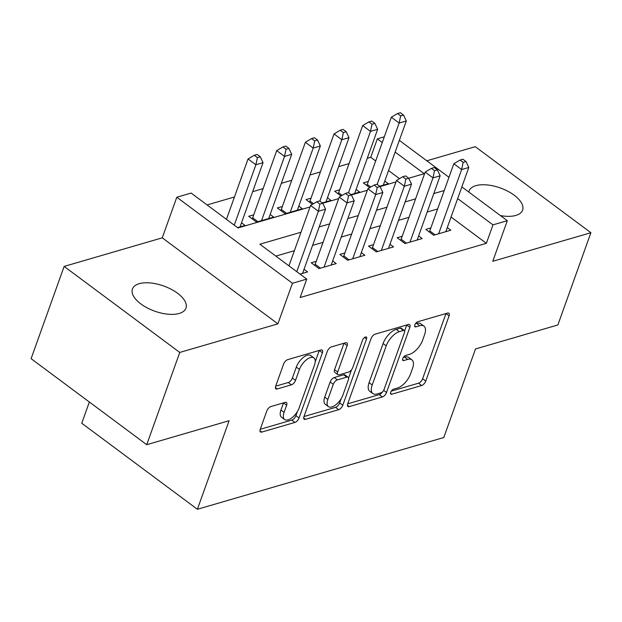 <?xml version="1.0" encoding="UTF-8"?>
<svg xmlns="http://www.w3.org/2000/svg" width="622" height="622" viewBox="0 0 622 622"><rect width="100%" height="100%" fill="white"/><g stroke="black" fill="none" stroke-linecap="round" stroke-linejoin="round"><path stroke-width="0.93" d="M390.702 392.257A3.048 1.462 126.6 0 0 390.849 394.138A3.048 1.462 126.6 0 0 391.759 394.224L421.646 385.523A4.362 2.091 126.6 0 0 425.751 381.076L449.1 315.875A4.362 2.091 126.6 0 0 448.89 313.2A4.362 2.091 126.6 0 0 447.583 313.076L417.704 321.776A3.048 1.462 126.6 0 0 414.827 324.886A3.048 1.462 126.6 0 0 414.975 326.76A3.048 1.462 126.6 0 0 415.885 326.845L419.757 325.718A13.948 6.702 126.6 0 1 423.932 326.122A13.948 6.702 126.6 0 1 424.601 334.69L422.657 340.125A13.948 6.702 126.6 0 1 409.509 354.338L405.637 355.465A3.048 1.462 126.6 0 0 402.761 358.567A3.048 1.462 126.6 0 0 402.908 360.449A3.048 1.462 126.6 0 0 403.826 360.535L407.69 359.407A13.948 6.702 126.6 0 1 411.865 359.811A13.948 6.702 126.6 0 1 412.541 368.38L410.598 373.814A13.948 6.702 126.6 0 1 397.442 388.027L393.578 389.154A3.048 1.462 126.6 0 0 390.702 392.257M179.198 313.457A28.425 13.357 19.7 0 0 185.955 308.154A28.425 13.357 19.7 0 0 171.104 289.238A28.425 13.357 19.7 0 0 139.196 283.694A28.425 13.357 19.7 0 0 132.439 288.997A28.425 13.357 19.7 0 0 147.29 307.921A28.425 13.357 19.7 0 0 179.198 313.457M500.438 215.585A28.425 13.357 19.7 0 0 515.84 215.43A28.425 13.357 19.7 0 0 522.597 210.127A28.425 13.357 19.7 0 0 507.746 191.203A28.425 13.357 19.7 0 0 475.838 185.667A28.425 13.357 19.7 0 0 469.081 190.962A28.425 13.357 19.7 0 0 468.801 192.042M270.912 406.539A4.362 2.091 126.6 0 0 266.799 410.979L260.253 429.273A4.362 2.091 126.6 0 0 260.462 431.948A4.362 2.091 126.6 0 0 261.769 432.08L294.952 422.416A4.362 2.091 126.6 0 0 299.058 417.968L322.406 352.767A4.362 2.091 126.6 0 0 322.196 350.093A4.362 2.091 126.6 0 0 320.89 349.968L287.706 359.633A4.362 2.091 126.6 0 0 283.601 364.072L275.686 386.169A4.362 2.091 126.6 0 0 275.896 388.843A4.362 2.091 126.6 0 0 277.202 388.968L291.407 384.831A4.362 2.091 126.6 0 0 295.512 380.392L299.439 369.437A11.662 5.598 126.6 0 1 306.374 359.811A11.662 5.598 126.6 0 1 313.916 357.891A11.662 5.598 126.6 0 1 314.483 365.052L299.112 407.978A11.662 5.598 126.6 0 1 292.177 417.603A11.662 5.598 126.6 0 1 284.627 419.523A11.662 5.598 126.6 0 1 284.067 412.363L286.625 405.21A4.362 2.091 126.6 0 0 286.415 402.527A4.362 2.091 126.6 0 0 285.109 402.403L270.912 406.539M146.73 444.699L31.1 358.669L64.136 266.41L179.766 352.441L146.73 444.699L229.106 420.713L197.392 509.278L443.781 437.53L475.496 348.958L557.864 324.972L590.9 232.714L492.772 261.287L507.311 220.693L492.982 224.869L486.373 243.319L300.146 297.549L306.755 279.099L292.433 283.267L176.796 197.236L191.125 193.069L238.001 227.94L310.036 206.97M179.766 352.441L277.894 323.86L292.433 283.267M347.714 403.802A4.362 2.091 126.6 0 0 347.923 406.485A4.362 2.091 126.6 0 0 349.23 406.609L382.413 396.945A4.362 2.091 126.6 0 0 386.519 392.505L409.867 327.304A4.362 2.091 126.6 0 0 409.657 324.622A4.362 2.091 126.6 0 0 408.351 324.497L375.167 334.162A4.362 2.091 126.6 0 0 371.062 338.601L347.714 403.802M338.679 409.68L305.495 419.345A4.362 2.091 126.6 0 1 304.189 419.22A4.362 2.091 126.6 0 1 303.979 416.538L327.327 351.337A4.362 2.091 126.6 0 1 331.44 346.897L345.638 342.761A4.362 2.091 126.6 0 1 346.944 342.885A4.362 2.091 126.6 0 1 347.154 345.56L337.684 372.003A4.362 2.091 126.6 0 0 337.894 374.685A4.362 2.091 126.6 0 0 339.2 374.809L348.623 372.065A4.362 2.091 126.6 0 0 352.728 367.625L362.587 340.094A3.048 1.462 126.6 0 1 364.406 337.575A3.048 1.462 126.6 0 1 366.381 337.07A3.048 1.462 126.6 0 1 366.529 338.951L342.792 405.241A4.362 2.091 126.6 0 1 338.679 409.68L335.553 407.356L303.979 416.546M590.9 232.714L475.27 146.683L426.801 160.795M253.729 214.815L248.714 216.277L256.528 222.093L273.719 217.086L270.173 214.45M282.38 206.473L277.365 207.935L285.179 213.75L302.37 208.743L298.824 206.1M311.031 198.13L306.016 199.592L312.423 204.358M339.682 189.788L334.667 191.249L341.074 196.016M430.836 227.947L425.821 229.409L433.635 235.225L450.826 230.218L447.28 227.574M402.185 236.29L397.17 237.752L404.984 243.567L422.175 238.56L418.629 235.917M373.534 244.633L368.519 246.094L376.333 251.91L393.524 246.903L389.978 244.267M344.883 252.975L339.869 254.437L347.682 260.253L364.873 255.245L361.328 252.61M316.233 261.318L311.218 262.779L319.032 268.595L336.222 263.588L332.677 260.952M486.373 243.319L451.051 217.039M437.624 208.984L427.182 212.024M408.973 217.327L398.531 220.367M380.322 225.669L369.88 228.717M351.671 234.02L341.229 237.06M323.02 242.362L312.578 245.402M294.369 250.705L275.841 256.101M304.026 269.295L307.571 271.931L300.061 274.115M375.665 160.95L370.743 157.288L367.268 158.299M349.059 163.602L338.617 166.642M320.408 171.944L309.966 174.984M291.757 180.287L281.315 183.327M263.106 188.629L252.664 191.669M234.455 196.972L207.087 204.941M399.479 178.669L388.548 170.537M368.333 181.445L363.318 182.907L369.725 187.673M384.777 181.072L388.322 183.715L379.63 186.242M356.126 189.415L359.671 192.058L350.979 194.585M327.475 197.757L331.021 200.401L322.328 202.927M241.523 222.793L245.068 225.428L237.557 227.613M89.358 402.014L81.754 423.248L197.392 509.278M277.894 323.86L162.264 237.829L64.136 266.41M162.264 237.829L176.796 197.236M370.743 157.288L377.352 138.838L384.31 136.809M300.978 232.247L259.879 244.221L306.755 279.099M444.232 190.534L433.791 193.574M415.582 198.877L405.14 201.917M386.931 207.219L376.489 210.259M358.28 215.562L347.838 218.602M329.629 223.904L319.187 226.944M492.982 224.869L457.66 198.589M399.347 140.37L448.975 177.293M461.851 186.88L507.311 220.693M388.509 248.365L411.5 184.151L408.724 178.234L405.598 175.909L402.737 176.741L405.863 179.066L424.227 173.717L395.157 152.087M382.273 142.5L377.352 138.838M302.556 273.392L325.547 209.179L322.779 203.262L319.654 200.937L316.785 201.769L319.91 204.094L338.679 198.628M331.207 265.05L354.198 200.836L351.43 194.919L348.304 192.595L345.435 193.426L348.561 195.751L367.33 190.278M359.858 256.707L382.849 192.493L380.073 186.577L376.948 184.252L374.086 185.084L377.212 187.409L395.981 181.935M411.865 359.811L408.74 357.479A13.948 6.702 126.6 0 0 404.564 357.082L407.69 359.407M403.336 357.44L404.564 357.082M423.932 326.122L420.806 323.798A13.948 6.702 126.6 0 0 416.631 323.393L419.757 325.718M415.395 323.751L416.631 323.393M391.277 391.129L418.52 383.199A4.362 2.091 126.6 0 0 422.626 378.751L445.974 313.55A4.362 2.091 126.6 0 0 445.974 313.542M404.619 330.912L406.741 324.972A4.362 2.091 126.6 0 0 406.749 324.964L409.867 327.304M347.706 403.818L379.288 394.62A4.362 2.091 126.6 0 0 382.483 391.93M381.13 392.777A3.048 1.462 126.6 0 0 384.007 389.667L404.502 332.428A3.048 1.462 126.6 0 0 404.354 330.554A3.048 1.462 126.6 0 0 403.445 330.469L399.363 331.658A13.948 6.702 126.6 0 0 386.215 345.871L372.205 384.987A13.948 6.702 126.6 0 0 372.881 393.563A13.948 6.702 126.6 0 0 377.056 393.959L381.13 392.777M404.354 330.554L401.229 328.229A3.048 1.462 126.6 0 0 400.319 328.144L403.445 330.469M372.881 393.563L369.756 391.238A13.948 6.702 126.6 0 1 369.079 382.662L383.09 343.546A13.948 6.702 126.6 0 1 396.237 329.333L400.319 328.144M347.154 345.56L344.028 343.235A4.362 2.091 126.6 0 0 344.036 343.227L334.558 369.678A4.362 2.091 126.6 0 0 334.768 372.36L337.894 374.685M351.523 369.795L348.569 378.052M341.206 398.616L339.666 402.916L342.792 405.241M327.864 399.448A11.662 5.598 126.6 0 0 328.424 406.609A11.662 5.598 126.6 0 0 335.966 404.689A11.662 5.598 126.6 0 0 342.909 395.063L348.32 379.941A4.362 2.091 126.6 0 0 348.11 377.266A4.362 2.091 126.6 0 0 346.804 377.134L337.388 379.879A4.362 2.091 126.6 0 0 333.275 384.326L327.864 399.448L324.738 397.124A11.662 5.598 126.6 0 0 325.298 404.284L328.424 406.609M348.11 377.266L344.985 374.934A4.362 2.091 126.6 0 0 343.678 374.809L346.804 377.134M324.738 397.124L330.15 381.994A4.362 2.091 126.6 0 1 334.263 377.554L343.678 374.809M335.553 407.356A4.362 2.091 126.6 0 0 339.666 402.916M284.627 419.523L281.502 417.199A11.662 5.598 126.6 0 1 280.942 410.038L283.5 402.885A4.362 2.091 126.6 0 0 283.508 402.869M313.916 357.891L310.79 355.566A11.662 5.598 126.6 0 0 303.248 357.487A11.662 5.598 126.6 0 0 296.313 367.112L299.439 369.437M275.686 386.176L288.281 382.507A4.362 2.091 126.6 0 0 292.387 378.067L296.313 367.112M315.222 361.786L319.28 350.443A4.362 2.091 126.6 0 0 319.288 350.435M260.245 429.281L291.827 420.091A4.362 2.091 126.6 0 0 295.932 415.644L297.409 411.531M383.308 185.169L406.298 120.963L399.137 123.047L391.324 117.231L367.275 184.4A4.44 2.13 -53.4 0 1 366.778 185.48M400.661 115.879L403.522 115.047L400.397 112.722L397.536 113.554L400.661 115.879L399.137 123.047L377.165 184.407M403.522 115.047L406.298 120.963M391.324 117.231L397.536 113.554M438.65 233.763L461.641 169.549L468.801 167.466L445.811 231.679M429.281 231.983A4.44 2.13 126.6 0 0 429.779 230.902L453.827 163.734L461.641 169.549L463.165 162.381L466.026 161.549L462.9 159.224L460.039 160.056L463.165 162.381M460.039 160.056L453.827 163.734M468.801 167.466L466.026 161.549M354.657 193.512L377.647 129.306L370.487 131.39L362.673 125.574L338.625 192.742A4.44 2.13 -53.4 0 1 338.127 193.823M372.01 124.221L374.872 123.389L371.746 121.065L368.885 121.896L372.01 124.221L370.487 131.39L348.514 192.75M374.872 123.389L377.647 129.306M362.673 125.574L368.885 121.896M326.006 201.862L348.996 137.649L341.836 139.732L334.022 133.917L309.974 201.085A4.44 2.13 -53.4 0 1 309.476 202.166M343.36 132.564L346.221 131.732L343.095 129.407L340.234 130.239L343.36 132.564L341.836 139.732L319.863 201.093M346.221 131.732L348.996 137.649M334.022 133.917L340.234 130.239M297.355 210.205L320.346 145.991L313.185 148.075L305.371 142.259L281.323 209.427A4.44 2.13 -53.4 0 1 280.825 210.508M314.709 140.906L317.57 140.074L314.444 137.75L311.583 138.582L314.709 140.906L313.185 148.075L290.194 212.289M317.57 140.074L320.346 145.991M305.371 142.259L311.583 138.582M268.704 218.547L291.695 154.334L284.534 156.417L276.72 150.602L252.672 217.77A4.44 2.13 -53.4 0 1 252.182 218.851M286.058 149.249L288.919 148.417L285.793 146.092L282.932 146.924L286.058 149.249L284.534 156.417L261.543 220.631M288.919 148.417L291.695 154.334M276.72 150.602L282.932 146.924M409.999 242.106L432.99 177.892L440.151 175.808L417.16 240.022M400.63 240.325A4.44 2.13 126.6 0 0 401.128 239.245L425.176 172.076L432.99 177.892L434.514 170.723L437.375 169.892L434.249 167.567L431.388 168.399L434.514 170.723M431.388 168.399L425.176 172.076M440.151 175.808L437.375 169.892M411.5 184.151L404.339 186.235L396.525 180.419L372.477 247.587A4.44 2.13 126.6 0 1 371.987 248.668M381.348 250.448L404.339 186.235L405.863 179.066M402.737 176.741L396.525 180.419M382.849 192.493L375.688 194.577L367.874 188.761L343.826 255.93A4.44 2.13 126.6 0 1 343.336 257.01M352.697 258.791L375.688 194.577L377.212 187.409M374.086 185.084L367.874 188.761M354.198 200.836L347.037 202.92L339.223 197.112L315.175 264.272A4.44 2.13 126.6 0 1 314.685 265.361M324.046 267.133L347.037 202.92L348.561 195.751M345.435 193.426L339.223 197.112M240.053 226.89L263.044 162.676L255.883 164.76L248.069 158.944L226.447 219.348M257.407 157.591L260.268 156.76L257.143 154.435L254.281 155.267L257.407 157.591L255.883 164.76L234.261 225.156M260.268 156.76L263.044 162.676M248.069 158.944L254.281 155.267M325.547 209.179L318.386 211.262L310.572 205.454L288.95 265.851M296.764 271.666L318.386 211.262L319.91 204.094M316.785 201.769L310.572 205.454M390.499 393.283L391.759 394.224M414.625 325.905L415.885 326.845M402.566 359.594L403.826 360.535M445.974 313.55L449.1 315.875M422.626 378.751L425.751 381.076M418.52 383.199L421.646 385.523M383.681 390.391L386.519 392.505M379.288 394.62L382.413 396.945M347.426 405.272L349.23 406.609M396.237 329.333L399.363 331.658M383.09 343.546L386.215 345.871M369.079 382.662L372.205 384.987M303.699 418L305.495 419.345M334.558 369.678L337.684 372.003M364.539 337.474L366.529 338.951M334.263 377.554L337.388 379.879M330.15 381.994L333.275 384.326M283.5 402.885L286.625 405.21M280.942 410.038L284.067 412.363M292.387 378.067L295.512 380.392M288.281 382.507L291.407 384.831M275.398 387.63L277.202 388.968M319.28 350.443L322.406 352.767M295.932 415.644L299.058 417.968M291.827 420.091L294.952 422.416M259.965 430.735L261.769 432.08M367.275 184.4L370.805 187.028M435.035 234.813L429.779 230.902M338.625 192.742L342.154 195.37M309.974 201.085L313.511 203.713M281.323 209.427L286.579 213.338M252.672 217.77L257.928 221.681M406.384 243.155L401.128 239.245M377.733 251.498L372.477 247.587M349.082 259.84L343.826 255.93M320.439 268.183L315.175 264.272"/></g></svg>
